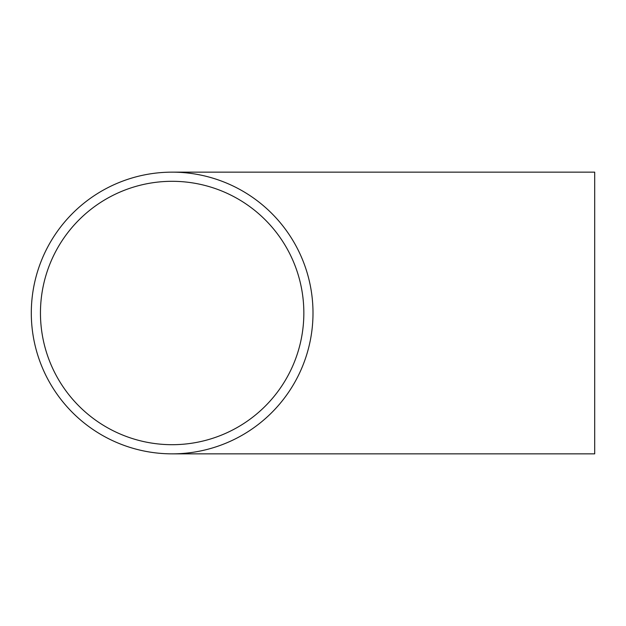 <?xml version="1.0" encoding="UTF-8"?>
<svg xmlns="http://www.w3.org/2000/svg" width="626" height="626" viewBox="0 0 626 626"><rect width="100%" height="100%" fill="white"/><g stroke="black" fill="none" stroke-linecap="round" stroke-linejoin="round"><path stroke-width="0.94" d="M40.455 313A131.695 131.695 0 0 1 172.15 181.305A131.695 131.695 0 0 1 303.845 313A131.695 131.695 0 0 1 172.15 444.695A131.695 131.695 0 0 1 40.455 313M31.3 313A140.85 140.85 0 0 0 172.15 453.85A140.85 140.85 0 0 0 313 313A140.85 140.85 0 0 0 172.15 172.15A140.85 140.85 0 0 0 31.3 313M172.15 453.85L594.7 453.85L594.7 172.15L172.15 172.15"/></g></svg>
